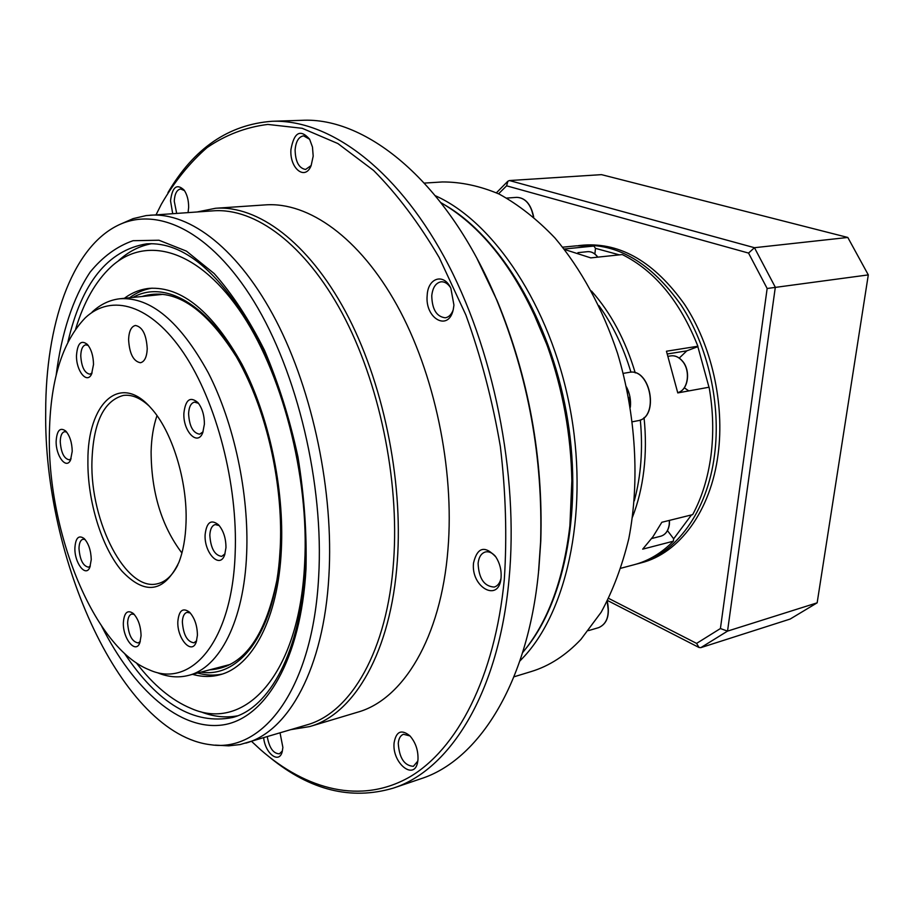 <?xml version="1.0" encoding="UTF-8"?>
<svg xmlns="http://www.w3.org/2000/svg" width="914" height="914" viewBox="0 0 914 914"><rect width="100%" height="100%" fill="white"/><g stroke="black" fill="none" stroke-linecap="round" stroke-linejoin="round"><path stroke-width="1.37" d="M477.119 258.776L497.296 301.003C528.795 377.859 543.293 457.788 540.802 540.814L538.746 570.473M393.077 788.188L420.863 778.762C478.251 760.517 527.664 683.992 538.506 572.221L540.585 542.242C543.099 458.291 528.429 377.459 496.588 299.735C447.894 182.663 366.857 116.524 301.414 120.34L272.098 121.276C328.057 119.266 394.768 166.554 444.147 256.857C493.366 347.103 519.083 474.469 508.995 579.819C498.633 693.052 449.859 770.182 393.077 788.188C351.193 800.424 310.337 790.347 270.498 757.957M251.59 741.391L260.216 749.4C306.601 790.199 361.281 804.389 409.244 777.22C456.863 749.686 494.897 677.685 504.322 579.305C507.11 536.484 505.785 492.2 500.346 446.466C492.543 400.846 481.072 357.054 465.923 315.09L439.2 257.554C418.898 223.085 397.03 194.054 373.586 170.45L337.849 143.532L302.157 128.291L267.802 124.43C245.889 127.16 225.644 134.884 207.078 147.6C189.655 162.783 174.403 181.669 161.332 204.268L156.066 214.779M167.948 192.637C193.871 148.319 228.58 124.533 272.098 121.276M172.689 213.636L170.53 200.806C172.289 186.913 176.802 183.314 184.08 190.032C187.176 194.602 188.695 200.417 188.638 207.478L188.067 212.574M184.502 190.649L180.652 188.97C176.836 189.735 174.711 193.802 174.254 201.16L176.665 213.362M313.194 156.134L311.126 165.651C305.082 181.098 289.487 168.336 290.938 149.542C294.102 132.244 300.318 128.794 309.583 139.156L312.474 147.051L313.194 156.134M309.652 139.294L303.585 135.855C298.695 136.712 295.873 141.396 295.108 149.93C295.416 161.721 298.901 168.233 305.573 169.467L311.183 165.514M453.938 305.105L453.321 309.218C448.82 332.17 424.667 318.735 427.192 295.256C427.923 277.776 443.827 272.738 450.865 288.298L453.938 305.105M450.374 287.339C447.609 283.386 444.49 281.546 441.028 281.809C435.772 282.906 432.688 287.544 431.762 295.713C432.082 309.366 436.584 316.735 445.267 317.798C448.694 317.249 451.288 314.736 453.07 310.257M417.995 759.397L417.767 761.259C414.979 781.721 391.855 763.339 394.094 742.899C396.128 731.36 401.395 729.006 409.883 735.816C415.562 742.351 418.269 750.211 417.995 759.397M409.998 735.941L403.474 734.273C400.469 735.404 398.733 738.432 398.264 743.39C399.292 758.06 404.342 765.704 413.391 766.32L417.801 761.088M280.05 732.902L282.883 747.424L282.22 751.674C279.158 764.31 265.243 753.662 263.655 737.792M267.265 736.718C269.333 748.006 273.389 753.696 279.421 753.81L282.403 750.942M531.32 307.915L547.909 347.126C563.104 390.061 571.124 434.31 571.981 479.85L570.222 522.385M522.602 652.619C547.737 622.445 563.504 580.116 569.902 525.619L571.856 480.787C570.999 434.641 562.864 389.81 547.463 346.292C520.9 276.314 485.403 228.443 440.982 202.702M501.078 577.568L501.078 577.637C499.17 603.309 470.596 587.348 473.543 562.864C477.405 547.12 484.854 545.178 495.902 557.014C499.855 563.298 501.58 570.153 501.078 577.568M495.319 556.169C492.086 552.662 488.796 551.256 485.437 551.953C481.267 553.233 478.833 557.037 478.102 563.367C478.81 578.539 484.18 586.445 494.223 587.062C497.524 586.091 499.764 583.292 500.952 578.665M197.23 211.945L215.613 208.266C257.668 205.284 307.881 241.856 345.389 311.4C382.772 380.944 403.28 479.027 397.304 561.139C391.066 651.842 354.095 714.302 309.629 726.584L291.143 729.589M215.613 208.266L265.586 204.873C308.544 201.845 359.396 237.48 397.007 305.31C434.493 373.118 454.601 468.813 447.974 549.2C441.016 637.983 403.017 699.61 357.614 712.2L309.629 726.584M120.739 224.056L133.147 218.617L146.171 215.578L213.545 210.814C255.2 207.821 304.945 244.095 342.11 313.068C379.15 382.029 399.498 479.29 393.637 560.739C387.513 650.779 350.896 712.794 306.807 724.916L240.176 744.544L228.786 745.847L215.27 745.127M150.01 215.201C190.42 212.277 239.24 249.716 276.199 320.894C313.034 392.037 333.873 492.338 328.903 575.957C323.762 668.408 288.561 731.44 245.786 743.128M45.7 411.414C45.643 325.338 71.223 249.099 116.855 225.884C156.42 205.433 210.414 230.488 253.966 301.529C297.416 372.398 324.07 484.409 318.666 576.734C312.851 688.002 263.678 752.725 210.985 744.773C121.756 734.605 43.461 558.98 45.7 411.414M76.502 355.34C75.988 370.707 86.887 384.486 91.583 374.112L93.514 364.492C93.354 355.98 91.331 349.319 87.447 344.487C81.152 339.562 77.507 343.184 76.502 355.34M88.258 345.469L85.767 344.829C82.671 345.595 81.003 349.251 80.763 355.774C81.483 366.96 84.522 373.095 89.869 374.192L92.097 372.958M56.142 441.188C55.708 455.903 66.242 469.876 70.549 460.039L72.229 451.276C71.989 442.547 69.841 435.807 65.774 431.065C60.118 426.941 56.908 430.311 56.142 441.188M66.665 432.082L64.597 431.671C61.866 432.425 60.415 435.738 60.244 441.622C61.055 452.693 64.049 458.759 69.247 459.822L71.075 458.794M74.891 547.966C74.365 562.853 85.699 577.762 89.835 567.343L91.251 559.631C90.966 550.491 88.612 543.464 84.168 538.552C78.695 534.713 75.599 537.855 74.891 547.966M85.093 539.523L83.025 539.214C80.501 539.98 79.164 543.042 78.992 548.423C79.895 559.871 83.071 566.132 88.532 567.183L90.326 566.074M123.367 622.594C122.625 638.44 135.695 654.618 139.865 642.702L141.064 635.824C140.836 626.273 138.265 618.835 133.353 613.511C127.537 609.455 124.201 612.471 123.367 622.594M134.244 614.414L131.753 614.048C129.205 614.871 127.834 617.887 127.629 623.074C128.6 635.276 132.119 641.902 138.197 642.942L140.276 641.479M177.853 621.36C176.825 638.612 191.917 655.658 196.304 641.811L197.413 635.31C197.298 625.622 194.659 617.91 189.506 612.174C182.857 607.307 178.973 610.369 177.853 621.36M190.261 612.963L186.982 612.357C184.182 613.26 182.64 616.436 182.354 621.874C183.326 634.819 187.199 641.799 193.962 642.816L196.636 640.748M205.124 534.621C203.948 552.89 219.943 569.628 224.718 554.707L225.964 547.692C225.964 538.357 223.519 530.76 218.64 524.91C211.111 518.923 206.598 522.157 205.124 534.621M219.246 525.596L215.224 524.579C211.979 525.527 210.186 529.057 209.82 535.136C210.677 548.274 214.641 555.358 221.714 556.386L225.004 553.827M183.897 413.151C182.846 431.145 197.584 446.683 202.759 432.642L204.393 424.187C204.405 415.39 202.257 408.204 197.95 402.628C190.192 396.093 185.508 399.601 183.897 413.151M198.521 403.337L194.522 402.103C190.957 403.028 188.981 406.867 188.592 413.642C189.324 426.244 193.014 433.087 199.675 434.184L203.091 431.796M128.588 339.505C129.422 353.649 133.375 361.396 140.459 362.744C144.538 361.738 146.8 357.111 147.234 348.84C146.411 334.65 142.481 326.858 135.432 325.464C131.262 326.469 128.977 331.154 128.588 339.505M92.085 312.085C100.437 304.328 109.76 299.883 120.042 298.741C150.707 296.856 180.138 321.579 208.346 372.923C234.133 423.239 249.191 493.891 246.654 553.576C244.049 621.074 219.451 668.054 188.375 675.435C178.344 677.982 168.062 677.091 157.516 672.761M181.909 553.016C161.572 526.076 151.301 492.303 151.107 451.687C151.438 438.149 153.392 426.13 156.991 415.63M177.807 564.978C172.38 575.626 165.605 581.887 157.471 583.749C126.189 592.181 90.098 521.86 91.937 461.536C93.205 422.851 103.659 400.812 123.31 395.442C131.582 394.334 140.128 397.807 148.948 405.873M186.033 522.648C185.508 538.22 183.108 551.508 178.824 562.521C164.006 592.58 145.029 595.425 121.882 571.044C101.523 547.109 87.481 501.112 87.904 461.113C87.39 403.897 119.643 372.044 150.764 407.827C171.958 430.597 187.644 481.038 186.033 522.648M49.345 436.926C49.87 381.801 61.878 342.076 85.379 317.741C111.599 293.166 150.867 304.316 183.714 353.147C216.515 401.817 238.04 484.603 235.161 553.461C232.19 641.742 191.14 689.03 149.245 669.825C94.405 648.186 48.042 533.776 49.345 436.926M160.738 294.114L159.424 294.719M159.116 294.022L157.288 294.936M235.835 355.992C204.508 306.647 173.249 286.813 142.058 296.49M200.943 672.133C238.748 678.268 273.24 634.544 279.421 559.631L280.21 548.046C283.169 491.663 269.858 424.667 245.969 375.197C213.865 307.218 166.211 278.393 132.964 297.427M197.607 673.012C205.901 675.366 214.047 675.732 222.022 674.121M192.557 674.338C201.743 676.966 210.723 677.148 219.486 674.863C252.127 666.98 278.222 618.789 281.352 549.634C284.38 488.373 268.91 415.893 242.004 364.32C212.562 311.708 181.68 286.39 149.37 288.344C140.368 289.292 132.016 292.617 124.338 298.307M152.01 288.161C143.966 289.452 136.472 292.651 129.537 297.77M136.266 662.776C153.403 685.18 171.729 700.421 191.22 708.487C244.609 732.377 299.266 675.275 304.636 563.652C309.56 476.251 281.683 370.284 238.794 309.252C195.847 247.968 144.892 235.721 111.097 266.797C95.684 281.204 83.882 301.894 75.691 328.903M200.566 711.709C213.031 716.679 225.324 718.05 237.434 715.845M151.781 243.672C139.671 245.866 128.645 251.476 118.717 260.501M209.774 669.813C242.381 667.917 264.683 638.372 276.691 581.167M224.593 665.918L226.626 666.135M226.661 665.369L228.112 665.483M526.098 648.3C565.56 599.607 583.349 505.922 566.372 412.328C549.394 318.723 499.832 237.252 445.769 205.536M519.849 661.051L524.499 656.138C568.702 607.924 589.233 506.767 569.662 406.342C550.182 305.87 493.766 221.794 435.441 195.779M513.976 676.817L531.183 671.562C549.234 666.089 565.812 655.372 580.916 639.4L601.149 612.266C612.871 590.741 622.08 566.223 628.798 538.7C639.88 481.724 636.007 414.75 617.578 353.444C602.509 308.224 580.79 268.499 554.889 237.903C537.032 219.269 518.478 204.667 499.215 194.099C479.907 185.942 460.953 181.897 442.365 181.955L424.404 183.086M634.282 500.883C641.034 475.908 643.045 448.934 640.314 419.96L640.92 427.169M630.957 372.227C623.325 346.92 612.62 324.687 598.853 305.55M627.701 392.78L627.518 391.877M629.506 402.24L628.592 397.327M626.478 386.965C629.78 393.294 631.083 400.035 630.352 407.198M679.251 358.082L686.802 350.85L697.85 346.657L708.978 387.239M591.495 291.04C610.838 312.794 625.427 340.077 635.253 372.889M644.039 417.584C645.924 435.715 645.855 453.333 643.844 470.447C641.811 487.356 638.029 502.894 632.499 517.05M564.521 249.465L590.787 257.885L622.285 254.56C654.858 270.852 680.062 301.403 697.896 346.235L666.455 351.227L677.777 392.917L709.104 387.216C713.206 410.615 713.811 433.476 710.943 455.766C707.939 477.988 701.849 497.604 692.675 514.628L661.839 522.271L652.916 536.792L642.691 549.154L673.355 541.202C661.622 553.039 648.609 560.865 634.327 564.669L620.949 568.222M564.167 249.019L593.917 246.049L595.471 248.357L619.372 254.869M562.704 247.18L576.494 245.82L593.917 246.049M691.464 514.936L673.664 538.803L673.355 541.202M673.664 538.803L667.471 530.623M594.888 254.012L595.471 248.357M688.802 390.906L684.312 387.822M718.107 454.201C710.841 511.223 679.068 553.358 641.354 562.796L637.846 563.732C675.549 554.295 707.287 512.103 714.531 454.989C721.203 404.319 708.03 345.915 680.816 304.705C650.859 262.661 617.281 242.918 580.116 245.455L583.726 245.101C620.914 242.553 654.493 262.261 684.449 304.213C711.652 345.332 724.802 403.622 718.107 454.201M506.596 185.828L507.898 181.201L509.429 180.549L601.481 174.643L847.804 237.457L754.45 247.705L748.543 253.075L506.596 185.828L498.576 193.791M608.701 598.407L696.594 643.399L720.415 628.546L767.154 288.493L868.3 274.897L847.804 237.457M700.844 647.638L790.142 619.064L817.15 602.829L727.533 631.117L700.844 647.638L699.05 647.512L696.594 643.399M817.15 602.829L868.3 274.897M720.415 628.546L727.533 631.117L775.312 287.259L754.45 247.705L509.429 180.549M67.956 341.87C81.632 282.917 107.852 250.242 146.628 243.844C183.885 241.502 220.742 272.772 257.165 337.654C290.206 401.657 309.172 492.189 305.059 567.708C300.855 651.956 269.024 708.35 232.544 717.501C194.008 725.133 157.973 703.746 124.464 653.35M56.177 375.094C61.375 333.724 72.834 298.067 90.12 272.144C102.631 256.777 116.958 246.3 133.078 240.702L158.956 240.233L186.433 251.122L214.196 273.572C232.43 294.114 249.214 319.729 264.557 350.416C278.587 383.457 289.727 418.978 297.964 456.954C304.213 495.365 306.887 532.736 305.984 569.056C300.957 659.6 265.334 718.861 222.696 724.951C179.818 730.949 133.718 689.59 101.762 626.387M607.193 601.412L608.347 610.883M607.284 601.218C610.106 615.031 607.239 623.828 598.704 627.621C607.102 623.828 609.924 615.111 607.159 601.458M531.468 209.432L533.525 216.869M533.479 216.824C530.84 204.256 525.253 197.767 516.73 197.355C525.379 197.71 531.034 204.268 533.696 217.006M637.686 420.76L637.732 420.748C659.588 417.892 650.551 367.474 629.061 372.398C650.711 367.291 659.805 418.018 637.732 420.748L632.477 421.765M667.449 353.958L686.802 350.85M597.71 257.154C594.774 253.224 591.404 251.396 587.576 251.67C591.427 251.373 594.843 253.189 597.836 257.142M670.773 355.889C675.092 355.295 679.033 357.077 682.587 361.224C691.224 371.05 687.956 390.735 677.708 392.563C687.956 390.609 690.973 370.947 682.415 361.19C678.931 357.088 675.046 355.329 670.773 355.889L668.26 356.289M669.516 520.374L669.379 524.396C668.351 530.851 665.483 534.793 660.776 536.21C665.426 534.781 668.248 530.874 669.231 524.487L669.368 520.409M767.154 288.493L748.543 253.075M497.296 301.003L496.588 299.735M540.802 540.814L540.585 542.242M547.909 347.126L547.463 346.292M571.981 479.85L571.856 480.787M120.042 298.741L163.103 294.342M188.375 675.435L230.248 664.432M588.479 630.626L598.704 627.621M506.79 198.075L516.73 197.355M623.245 373.369L629.061 372.398M577.934 252.664L587.576 251.67M651.648 538.54L660.776 536.21M636.075 564.178L637.846 563.732M578.299 245.66L580.116 245.455M607.627 600.555L698.924 647.443M496.428 192.774L507.796 181.292"/></g></svg>
